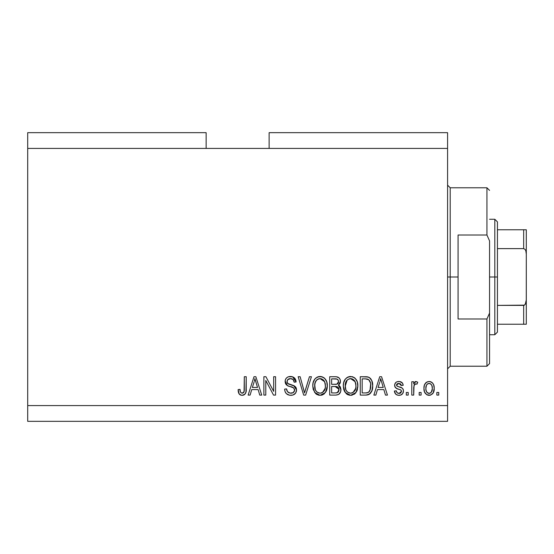 <?xml version="1.0" encoding="UTF-8"?>
<svg xmlns="http://www.w3.org/2000/svg" width="554" height="554" viewBox="0 0 554 554"><rect width="100%" height="100%" fill="white"/><g stroke="black" fill="none" stroke-linecap="round" stroke-linejoin="round"><path stroke-width="0.83" d="M27.7 132.669L206.143 132.669L27.7 132.669L27.7 148.417L206.143 148.417L206.143 132.669L206.143 148.417L27.7 148.417L27.7 405.583L447.577 405.583L447.577 148.417L206.143 148.417L447.577 148.417L447.577 132.669L269.126 132.669L447.577 132.669L447.577 405.583L27.7 405.583L27.7 421.331L447.577 421.331L27.7 421.331L27.7 132.669M265.788 395.092L265.788 380.466L265.788 395.092L263.877 395.092L263.877 376.72L265.913 376.72L273.662 391.359L273.662 376.72L275.567 376.72L275.567 395.092L273.524 395.092L265.788 380.466L273.524 395.092L275.567 395.092L275.567 376.72L273.662 376.72L273.662 391.359L265.913 376.72L263.877 376.72L263.877 395.092L265.788 395.092L263.877 395.092L263.877 376.72L265.913 376.72M296.563 389.981L295.607 393.111L292.962 395.03L289.555 395.237L286.314 393.624L285.04 391.539L284.631 389.123L286.543 388.887L287.512 391.685L290.088 393.111L293.149 392.682L294.638 390.376L293.724 387.952L287.353 385.549L285.462 383.41L285.109 381.512L285.476 379.497L286.64 377.807L288.405 376.775L292.623 376.817L295.074 378.624L296.085 381.969L294.174 382.205L293.156 379.566L290.504 378.631L287.616 379.76L287.048 382.059L288.267 383.887L294.922 386.304L296.175 387.945L296.563 389.981L293.731 385.591L287.623 383.423L287.02 381.561C287.27 379.573 288.433 378.597 290.504 378.631C292.782 378.714 294.001 379.912 294.174 382.205L296.085 381.969C295.815 378.479 293.939 376.651 290.441 376.485C287.166 376.602 285.386 378.285 285.109 381.512C285.421 384.393 287.076 386.076 290.067 386.56C292.554 386.74 294.084 387.897 294.652 390.037C294.389 392.149 293.149 393.201 290.94 393.181C288.253 393.015 286.785 391.581 286.543 388.887L284.631 389.123C284.867 393.021 286.91 395.085 290.774 395.327C294.292 395.231 296.224 393.444 296.563 389.981M305.358 390.044L309.444 376.72L311.431 376.72L305.642 395.092L303.668 395.092L298.177 376.72L300.143 376.72L304.555 392.945L309.444 376.72L311.431 376.72L309.444 376.72L304.555 392.945L300.143 376.72L298.177 376.72L303.668 395.092L305.642 395.092L303.668 395.092L298.177 376.72L300.143 376.72L303.821 390.058M320.06 395.327L316.985 394.586L315.69 393.652L313.218 389.448L312.781 386.145L313.121 382.772L314.894 378.964L317.581 376.942L321.722 376.685L324.776 378.458L326.784 381.928L327.31 386.796L326.348 391.02L323.792 394.192L320.06 395.327L325.468 392.523L327.338 385.923C327.476 380.584 325.053 377.433 320.073 376.485C314.991 377.461 312.567 380.681 312.781 386.145L314.644 392.447L320.06 395.327M350.599 395.327L347.517 394.586L346.229 393.652L343.75 389.448L343.321 386.145L343.653 382.772L345.426 378.964L348.12 376.942L352.261 376.685L355.308 378.458L357.316 381.928L357.849 386.796L356.887 391.02L354.325 394.192L350.599 395.327L356 392.523L357.87 385.923C358.009 380.584 355.585 377.433 350.606 376.485C345.53 377.461 343.099 380.681 343.321 386.145L345.177 392.447L350.599 395.327M421.095 392.467L421.095 395.092L419.184 395.092L419.184 392.467L421.095 392.467L419.184 392.467L419.184 395.092L421.095 395.092L419.184 395.092L419.184 392.467L421.095 392.467L421.095 395.092L421.095 392.467M434.211 388.271L433.173 393.015L430.306 395.182L426.767 394.732L424.509 391.976L423.955 388.409L424.371 385.217L425.797 382.807L427.882 381.63L430.264 381.63L432.321 382.786L433.637 384.76L434.211 388.271C434.371 384.428 432.66 382.17 429.087 381.491C425.458 382.184 423.748 384.49 423.955 388.409C423.762 392.315 425.465 394.621 429.087 395.327C432.757 394.607 434.461 392.253 434.211 388.271M242.077 395.327L240.471 395.037L239.203 394.033L238.324 391.907L238.116 389.601L240.021 389.365L240.367 391.782L241.274 392.966L242.784 393.091L243.788 392.357L244.307 389.954L244.314 376.72L246.225 376.72L245.941 392.121L244.93 394.185L242.077 395.327C245.207 394.704 246.592 392.661 246.225 389.192L246.225 376.72L244.314 376.72L244.065 391.796L242.16 393.181C240.498 392.627 239.785 391.353 240.021 389.365L238.116 389.601L239.203 394.033L241.662 395.314M375.847 395.092L377.447 389.601L375.847 395.092L373.86 395.092L379.725 376.72L381.581 376.72L387.454 395.092L385.473 395.092L383.867 389.601L377.447 389.601L383.867 389.601L385.473 395.092L387.454 395.092L381.581 376.72L379.725 376.72L373.86 395.092L375.847 395.092L373.86 395.092L379.725 376.72L381.581 376.72L387.454 395.092L385.473 395.092M403.437 391.02L402.737 393.527L400.66 395.078L398.056 395.272L395.736 394.171L394.372 391.034L396.283 390.799L397.1 392.724L399.053 393.416L400.771 392.924L401.532 391.346L400.999 390.058L396.775 388.52L394.995 386.941L394.683 384.504L395.847 382.447L397.26 381.699L399.656 381.54L402.426 383.036L403.201 385.307L401.29 385.549L400.577 383.943L398.915 383.403L397.336 383.714L396.532 385.196L397.322 386.249L402.266 388.112L403.18 389.427L403.437 391.02C403.222 388.603 401.83 387.232 399.268 386.907L397.128 386.145L396.519 385.03L398.915 383.403L401.29 385.549L403.201 385.307C402.848 382.807 401.394 381.533 398.845 381.491C396.276 381.526 394.864 382.793 394.614 385.3C395.078 387.71 396.636 389.074 399.296 389.4L401.096 390.134L401.532 391.346L399.053 393.416C397.398 393.34 396.47 392.467 396.283 390.799L394.372 391.034C394.718 393.756 396.235 395.189 398.928 395.327C401.726 395.224 403.229 393.79 403.437 391.02L403.437 391.02M408.208 392.467L408.208 395.092L406.304 395.092L406.304 392.467L408.208 392.467L406.304 392.467L406.304 395.092L408.208 395.092L406.304 395.092L406.304 392.467L408.208 392.467L408.208 395.092L408.208 392.467M414.039 385.432L413.7 395.092L411.788 395.092L411.788 381.727L413.7 381.727L413.7 383.86L415.521 381.547L417.751 382.205L417.037 384.116L415.493 383.901L414.323 384.746L413.7 388.167L414.039 385.432L415.742 383.874L417.037 384.116L417.751 382.205L415.95 381.491L413.7 383.86L413.7 381.727L411.788 381.727L411.788 395.092L413.7 395.092L411.788 395.092L411.788 381.727L413.7 381.727M438.747 392.467L438.747 395.092L436.836 395.092L436.836 392.467L438.747 392.467L436.836 392.467L436.836 395.092L438.747 395.092L436.836 395.092L436.836 392.467L438.747 392.467L438.747 395.092L438.747 392.467M366.499 395.057L365.675 395.092C370.661 394.337 372.994 391.242 372.662 385.806L371.914 390.688L369.511 394.116L366.499 395.057L360.259 395.092L360.259 376.72L366.914 376.782L369.518 377.634L371.817 380.716L372.662 385.806C372.967 381.893 371.526 378.978 368.362 377.059L360.259 376.72L360.259 395.092L365.675 395.092L360.259 395.092L360.259 376.72M340.904 389.005L340.599 391.872L338.598 394.441L335.932 395.078L329.72 395.092L329.72 376.72L336.382 376.768L339.013 377.856L340.094 379.448L340.426 381.907L339.948 383.541L338.411 385.189L340.364 387.031L340.939 389.697L338.411 385.189L340.461 381.339C340.184 378.278 338.501 376.741 335.419 376.72L329.72 376.72L329.72 395.092L335.378 395.092L329.72 395.092L329.72 376.72L335.419 376.72M250.117 395.092L251.724 389.601L250.117 395.092L248.137 395.092L254.002 376.72L255.858 376.72L261.73 395.092L259.75 395.092L258.143 389.601L251.724 389.601L258.143 389.601L259.75 395.092L261.73 395.092L255.858 376.72L254.002 376.72L248.137 395.092L250.117 395.092L248.137 395.092L254.002 376.72L255.858 376.72L261.73 395.092L259.75 395.092M447.577 421.331L447.577 405.583L447.577 421.331M269.126 132.669L269.126 148.417L269.126 132.669M238.885 393.527L238.649 393.021M238.455 392.454L238.324 391.92M238.116 389.601L240.021 389.365L240.055 389.974M240.111 390.584L240.367 391.789M242.015 393.174L242.541 393.146M243.954 392.087L244.238 390.93M244.203 391.186L244.314 389.337M244.314 376.72L246.225 376.72L246.198 390.245M245.934 392.142L245.692 392.931M245.519 393.326L245.235 393.811M244.93 394.192L244.127 394.829M244.099 394.843L243.573 395.085M243.13 395.217L242.617 395.3M241.267 395.265L239.716 394.58M238.158 390.757L238.199 391.124M245.526 393.319L246.094 391.297M380.065 381.249L380.653 378.631L383.236 387.454L378.07 387.454L379.802 382.108L378.07 387.454L383.236 387.454L380.653 378.631L380.065 381.249M381.512 381.789L381.318 381.131M396.429 394.711L396.075 394.469M395.736 394.171L395.3 393.645M394.815 392.724L394.545 391.9M394.372 391.034L396.283 390.799L396.532 391.837M396.574 391.934L397.093 392.717M399.053 393.416L399.96 393.312M400.39 393.167L400.764 392.931M401.518 391.574L401.096 390.134L400.459 389.787M400.452 389.787L399.766 389.545M399.759 389.538L399.289 389.4L399.759 389.538M398.513 389.157L397.89 388.95M397.682 388.873L395.854 387.98M395.48 387.634L395.064 387.066M394.995 386.941L394.704 386.159M394.614 385.3L394.628 384.898M395.314 383.022L395.847 382.454M396.366 382.08L397.26 381.699M400.431 381.706L401.872 382.454M401.865 382.447L402.419 383.022M402.813 383.756L403.056 384.518M403.201 385.307L401.29 385.549L401.089 384.691M398.506 383.416L400.577 383.936M398.915 383.403L398.104 383.465M397.675 383.569L396.74 384.261M396.539 384.829L396.678 385.667M396.532 385.196L397.322 386.249M396.844 385.903L398.61 386.706M397.537 386.339L398.284 386.602M400.036 387.142L401.56 387.71M401.567 387.71L401.927 387.883M402.8 388.679L403.083 389.178M403.18 389.427L403.326 389.898M403.146 392.744L403.277 392.329M402.169 394.199L401.608 394.635M401.456 394.725L400.687 395.071M400.646 395.078L399.801 395.272M403.374 391.893L403.423 391.456M403.423 390.612L403.381 390.21M400.771 392.924L400.383 393.167M414.821 381.955L415.521 381.547M417.751 382.205L417.037 384.116L415.258 383.957M416.366 383.936L415.742 383.874M415.168 383.998L414.814 384.192M414.593 384.393L414.323 384.746M413.7 395.092L413.72 387.475M414.15 385.099L415.479 383.901M428.782 395.321L427.903 395.189M427.279 394.981L426.76 394.725M424.17 390.792L424.004 389.621M424.004 387.204L423.969 387.807M424.655 384.462L426.76 382.08M429.71 381.526L430.25 381.63M430.285 381.637L431.372 382.073M431.379 382.08L431.871 382.399M432.321 382.786L432.736 383.236M433.644 384.767L433.99 385.937M434.197 387.668L434.163 387.08M433.872 391.304L433.498 392.391M433.18 393.001L432.425 393.963M430.749 395.05L429.696 395.293M426.255 382.412L425.797 382.807M424.371 385.217L424.177 386M427.591 383.853L426.462 385.182L425.867 388.402C425.638 385.757 426.698 384.088 429.038 383.403C431.441 384.04 432.529 385.709 432.307 388.402L431.912 385.674M432.182 390.092L432.307 388.402C432.529 391.048 431.469 392.724 429.135 393.416L431.254 392.315L432.3 388.818M426.905 392.315L425.984 390.071L426.864 392.267M426.947 392.364L429.135 393.416C426.725 392.772 425.638 391.103 425.867 388.402L426.081 390.542M429.876 383.527L428.104 383.576M426.912 384.497L426.628 384.891M431.995 385.923L431.296 384.545M431.22 384.462L429.862 383.52M431.095 384.324L430.25 383.673M431.372 392.17L431.704 391.63M431.822 391.366L432.002 390.854M365.439 376.72L366.914 376.782M367.115 376.803L367.641 376.879M368.95 377.302L370.494 378.5M370.771 378.839L371.235 379.532M371.734 380.508L372.62 384.469M372.62 384.504L372.655 385.155M372.662 385.819L372.593 387.454M372.6 387.419L372.551 387.897M372.357 389.102L372.17 389.884M372.115 390.064L371.921 390.66M370.771 392.876L370.231 393.513M368.902 394.462L368.161 394.753M368.119 394.767L367.33 394.954M367.205 394.974L366.533 395.057M368.895 394.469L369.476 394.143M372.163 389.898L372.357 389.095M370.522 383.063L368.777 379.732L365.391 378.867L367.988 379.234C370.093 380.827 371.014 383.008 370.758 385.778L370.654 383.908L370.024 390.265L370.619 387.918M369.324 391.526L370.024 390.265C369.158 392.211 367.634 393.105 365.446 392.945L367.863 392.592M362.171 392.945L362.171 378.867L365.391 378.867L362.171 378.867L362.171 392.945L365.446 392.945L362.171 392.945M369.74 380.93L369.414 380.418M370.494 388.617L370.751 385.307M366.547 392.883L367.108 392.8M367.226 392.772L369.158 391.72M344.02 390.258L343.757 389.455M343.404 384.407L343.646 382.8M344.089 381.297L344.92 379.642M344.969 379.573L345.405 378.984M348.113 376.949L346.458 377.939M348.93 376.685L349.74 376.533M352.254 376.685L353.057 376.949M354.615 377.842L355.301 378.444M356.229 379.608L357.302 381.872M357.676 383.437L357.787 384.247M357.212 390.21L357.475 389.344M357.344 389.808L356.714 391.38M355.502 393.132L356 392.523M355.017 393.638L351.513 395.272M351.388 395.286L352.171 395.154M349.671 395.272L347.531 394.593M347.497 394.573L346.243 393.665M344.339 391.006L344.726 391.747M354.325 394.192L354.948 393.7M357.51 382.62L357.247 381.706M354.816 378.008L353.798 377.309M350.987 378.645L352.053 378.846L349.325 378.784L347.095 380.086L349.325 378.784M354.837 381.069L352.053 378.846L353.923 379.947M347.171 380.016L345.232 386.18C344.934 381.935 346.735 379.421 350.627 378.631L355.169 381.713L355.966 385.868C356.174 389.974 354.38 392.412 350.585 393.181L353.016 392.537L355.744 388.34M355.557 389.109L355.294 389.85M353.016 392.537L355.176 390.134L355.91 387.142L355.786 383.749L354.415 380.473M349.359 393.028L347.711 392.225L350.585 393.181C346.894 392.467 345.107 390.134 345.232 386.18L345.855 389.801L345.239 385.522L346.042 381.616M345.606 382.842L345.828 382.135M355.848 384.144L355.668 383.229M355.64 383.112L355.01 381.387M351.838 393.028L352.434 392.828M345.848 389.781L347.164 391.747M347.219 391.81L346.444 390.889M335.925 376.734L337.303 376.928M337.76 377.066L338.203 377.267M338.3 377.322L338.986 377.828M339.138 377.973L339.63 378.59M339.65 378.624L340.08 379.414M340.101 379.462L340.371 380.363M340.35 382.412L339.955 383.52M338.875 384.857L338.411 385.189M339.013 385.508L339.56 385.937M340.101 386.581L340.364 387.031M335.932 395.078L335.378 395.092C338.93 395.057 340.779 393.264 340.939 389.697L340.918 390.251M340.225 392.724L339.477 393.762M339.443 393.797L338.626 394.42M339.013 389.351L335.149 386.498C337.531 386.346 338.819 387.412 339.027 389.711L337.268 392.71L338.383 391.9L338.944 390.632L338.425 387.661L336.597 386.602L331.631 386.498L335.149 386.498M337.483 392.62L335.419 392.945L337.684 392.509M337.061 379.102L331.631 378.867L331.631 384.351L336.416 384.282L338.175 383.223L338.549 381.644L336.88 384.178L331.631 384.351L331.631 378.867L334.755 378.867C337.033 378.576 338.3 379.504 338.549 381.644L338.307 380.321M338.473 382.454L338.3 380.3L336.797 379.026M336.472 378.964L335.586 378.881M336.88 384.178L337.331 383.991M337.615 383.811L338.411 382.689M331.631 392.945L331.631 386.498L331.631 392.945L335.419 392.945L331.631 392.945M336.597 392.869L337.268 392.71M335.004 384.351L335.946 384.324M337.947 379.719L337.434 379.275M335.44 378.881L334.755 378.867M312.865 384.407L313.114 382.8M314.437 379.566L314.873 378.984M315.558 378.25L315.925 377.932M316.819 377.316L317.581 376.949M318.398 376.678L319.201 376.533M320.489 376.498L321.161 376.568M321.722 376.685L322.518 376.949M324.055 377.821L324.762 378.444M325.246 378.991L326.763 381.872M327.137 383.43L327.255 384.247M327.317 385.092L327.31 386.796M327.248 387.661L326.943 389.337M326.812 389.808L326.174 391.38M324.485 393.631L322.483 394.898M322.393 394.933L320.995 395.272M320.856 395.286L321.632 395.154M319.132 395.272L318.474 395.154M316.957 394.573L315.697 393.659M326.971 382.62L326.673 381.616M324.284 378.008L323.266 377.309M320.447 378.645L321.521 378.846L318.792 378.784L316.563 380.086L317.587 379.275M324.298 381.069L321.521 378.846L323.384 379.947M315.025 383.015L314.693 386.18C314.402 381.935 316.196 379.421 320.087 378.631L324.63 381.713L325.427 385.868C325.641 389.974 323.841 392.412 320.046 393.181L322.483 392.537L325.212 388.34M325.018 389.109L324.762 389.85M322.483 392.537L324.637 390.134L325.378 387.142L325.136 383.229L323.875 380.473M318.827 393.028L317.172 392.225L320.046 393.181C316.355 392.467 314.568 390.134 314.693 386.18L315.323 389.801L314.741 384.871M315.067 382.842L315.766 381.117L314.81 384.22M315.288 382.135L315.503 381.616M318.758 378.791L318.169 378.991M316.632 380.016L315.074 382.807M325.309 384.144L325.136 383.229M325.101 383.112L324.471 381.387M321.306 393.028L321.895 392.828M315.309 389.781L316.625 391.747M316.687 391.81L315.905 390.889M305.642 395.092L311.431 376.72L305.642 395.092M304.146 391.283L303.814 390.044M289.555 395.237L287.498 394.538M286.314 393.624L285.594 392.703M284.631 389.123L286.543 388.887M286.543 388.894L286.591 389.317M290.94 393.181L291.633 393.146M291.799 393.118L292.297 393.021M292.685 392.904L293.121 392.703M293.142 392.689L293.655 392.329M294.652 390.037L294.596 390.674M294.652 390.03L294.562 389.254M293.475 387.765L293.059 387.537M292.99 387.502L289.14 386.283M288.225 385.958L287.353 385.549L285.13 380.993M285.192 380.501L285.31 379.975M285.476 379.497L286.044 378.479M287.318 377.288L288.191 376.852M289.922 376.498L290.995 376.505M291.556 376.561L292.602 376.81M292.637 376.824L296.085 381.969L294.174 382.205L293.793 380.529M291.93 378.832L291.224 378.673L291.93 378.832M291.196 378.673L289.86 378.659M288.482 379.047L287.782 379.573M288.073 379.31L287.277 380.307M287.034 381.235L287.138 382.53M287.471 383.223L287.921 383.68M288.267 383.887L288.994 384.199M289.008 384.199L290.538 384.642L289.001 384.199M291.369 384.85L292.083 385.044M293.731 385.591L294.347 385.909M295.427 386.782L295.829 387.301M295.857 387.343L296.148 387.883M296.196 387.994L296.39 388.583M296.459 391.096L295.614 393.098M295.587 393.139L295.033 393.797M294.88 393.942L294.015 394.573M290.095 384.531L289.652 384.407M292.671 379.171L293.156 379.566M296.051 381.415L295.981 380.868M295.691 379.802L294.499 377.953M286.086 378.424L285.739 378.936M285.462 383.41L286.03 384.386M290.067 386.56L292.325 387.239M293.53 392.433L292.948 392.793M286.882 390.57L286.66 389.739M273.662 376.72L275.567 376.72L275.567 395.092L273.524 395.092M254.341 381.249L254.93 378.631L257.513 387.454L252.347 387.454L254.078 382.108L252.347 387.454L257.513 387.454L255.422 380.529M255.789 381.789L255.595 381.131M254.93 378.631L255.165 379.587L254.93 378.631L254.563 380.383M381.145 380.529L381.014 380.058M380.889 379.587L380.653 378.631M432.307 388.402L432.3 387.987M431.684 385.148L431.22 384.455M429.454 383.43L428.623 383.43M425.894 387.578L425.894 389.24M427.563 392.924L428.304 393.298M428.713 393.388L429.544 393.388M429.946 393.285L430.32 393.118M368.832 392.031L370.37 389.178M370.668 387.488L370.744 386.353M370.654 383.908L370.425 382.62M370.266 382.08L370.1 381.644M368.777 379.732L367.683 379.116M367.364 379.033L365.391 378.867M350.627 378.631L349.969 378.666M347.095 380.086L346.298 381.117M349.969 393.146L351.215 393.146M355.91 387.142L355.862 384.275M335.419 392.945L336.354 392.897M338.944 390.632L339.027 389.711M320.087 378.631L319.436 378.666M316.563 380.086L315.766 381.117M319.429 393.146L320.683 393.146M325.378 387.142L325.33 384.275M447.577 185.154L450.201 187.778L450.201 277L458.068 277L458.068 235.014L486.938 235.014L489.563 240.921L489.563 313.079L486.938 318.986L486.938 366.222L486.938 318.986L458.068 318.986L458.068 277L450.201 277L450.201 187.778L450.201 277L447.577 277L450.201 277L450.201 366.222L447.577 368.846M486.938 235.014L486.938 187.778L486.938 235.014L489.563 240.921L489.563 363.597L489.563 313.079L486.938 318.986L458.068 318.986L458.068 235.014L486.938 235.014M450.201 277L450.201 366.222L450.201 277M524.153 305.302L523.675 305.386L523.675 324.235L497.437 324.235L497.437 277L494.812 277L494.812 334.734L494.812 277L489.563 277L494.812 277L494.812 219.266L494.812 277L497.437 277L497.437 332.109L497.437 324.235L526.3 324.235L526.3 299.88L525.247 304.354M524.153 229.765L523.675 229.765L523.675 248.614L497.437 248.614L497.437 277L497.437 221.891L497.437 248.614L523.675 248.614L525.081 249.411L525.836 250.893L526.3 254.12L526.3 324.235M523.675 305.386L497.437 305.386L524.465 305.15L523.675 305.386L523.675 324.235L526.272 324.235M523.675 229.765L497.437 229.765L526.272 229.765L523.675 229.765L523.675 248.614L525.081 249.411L525.836 250.893L526.3 254.12L526.272 300.704L525.829 303.128L524.465 305.15M526.3 229.765L526.3 254.12L526.272 229.765M526.196 324.235L524.465 324.235M489.563 363.597L486.938 366.222L450.201 366.222M450.201 187.778L486.938 187.778L489.563 190.403M497.437 332.109L494.812 334.734L489.563 334.734M489.563 219.266L494.812 219.266L497.437 221.891"/></g></svg>
